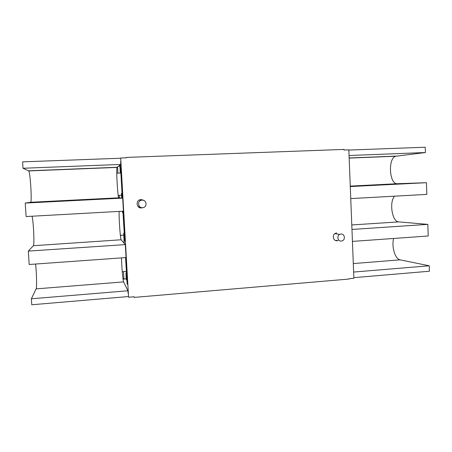 <?xml version="1.0" encoding="UTF-8"?>
<svg xmlns="http://www.w3.org/2000/svg" width="452" height="452" viewBox="0 0 452 452"><rect width="100%" height="100%" fill="white"/><g stroke="black" fill="none" stroke-linecap="round" stroke-linejoin="round"><path stroke-width="0.68" d="M121.464 235.272L120.43 235.82M120.91 165.268L119.927 165.997M119.933 166.11L120.249 172.568L120.712 172.551M120.509 158.24L22.6 161.856L23.012 168.257L120.786 164.438L117.006 167.409C116.062 169.364 117.797 198.36 118.825 197.806L122.69 198.117L25.239 203.061L30.606 202.27C32.126 202.705 30.34 172.862 28.742 170.946L23.012 168.257M120.622 161.624L120.786 164.438M128.34 296.563L31.753 304.767L31.369 298.783L36.12 288.868C36.945 287.534 36.612 272.816 35.578 264.03M119.17 211.4C118.774 217.678 120.334 239.52 121.226 239.984L125.323 244.611L126.057 257.567L29.171 264.488L28.318 251.097L33.375 245.713C34.544 245.091 33.555 222.576 32.098 216.22M122.69 198.117L123.43 211.169L26.103 216.548L25.239 203.061M123.046 279.195L126.272 278.827M123.921 278.505L122.967 278.601M125.323 244.611L28.318 251.097M121.503 257.894C121.656 266.494 122.893 280.72 123.611 281.89L127.933 290.777L31.369 298.783M120.373 235.351L123.791 235.102M126.396 272.867L125.933 272.906L126.181 279.116L126.82 280.308M126.357 279.449L126.34 279.099M120.74 173.031L116.757 173.184M122.255 271.742L126.311 271.364M121.113 239.775L33.375 245.713M118.221 195.405L121.531 195.236M119.887 166.195L118.43 166.24M123.933 239.509L124.147 243.283M122.978 278.714L123.933 278.635M127.933 290.777L128.074 293.258M353.848 277.658L429.4 271.234L429.219 265.787L353.628 272.053M348.842 150.064L425.253 147.233L425.434 152.527L395.726 156.239C387.714 158.29 389.296 184.591 397.376 183.715L426.439 182.698L426.829 194.394L350.746 198.597M351.78 224.949L398.737 221.887C392.144 221.859 389.002 202.146 394.551 196.179M398.737 221.887L427.835 224.373L428.219 235.995L352.424 241.408M353.294 263.572L400.093 259.843C395.093 259.137 391.347 246.43 393.647 238.464M400.093 259.843L429.219 265.787M426.439 182.698L350.272 186.563M349.057 155.511L425.434 152.527M427.835 224.373L351.955 229.446M125.662 257.595L127.17 284.229L125.532 257.606M127.639 284.189L127.17 284.229M125.893 157.81L126.374 157.415L126.396 157.793L120.69 158.002L128.571 297.235L134.199 296.755L134.233 297.399L349.085 279.048L349.074 278.703L353.876 278.296L348.837 149.849L343.978 150.03L343.949 149.42L126.374 157.415M338.09 240.498L337.039 240.741C333.209 241.21 331.762 235.006 335.322 233.356L336.723 232.955M142.696 207.705L141.47 207.954C136.532 208.451 135.38 200.586 140.261 199.665L143.781 200.411M128.571 297.235L120.69 158.002M133.911 296.778L134.233 297.399M141.419 199.558L143.301 200.247L141.419 199.558M142.278 207.835L140.188 207.83L141.996 207.773L138.611 207.05M336.989 240.3L335.655 240.549L336.989 240.3M123.034 211.191L124.724 240.978L122.904 211.197M125.193 240.95L124.724 240.978M120.983 166.602L120.509 166.618L122.255 197.445L120.509 166.618M122.729 197.422L122.255 197.445M341 234.034C344.413 233.622 345.74 239.125 342.605 240.667L341.283 241.063C337.83 241.492 336.52 235.887 339.729 234.396L341 234.034M142.109 200.123C146.538 199.699 147.612 206.717 143.25 207.609L142.527 207.717C138.058 208.163 137.012 201.055 141.431 200.219L142.109 200.123M120.701 172.308L120.249 172.568M121.43 193.399L121.893 193.383L121.43 193.399L121.69 198.038M122.989 212.773L122.515 212.57L122.441 211.22M124.266 243.413L123.69 233.272L124.176 233.718M125.933 272.906L126.447 273.805M139.719 207.677L139.662 206.654M124.153 233.243L123.69 233.272M117.932 173.139L117.576 166.89M119.339 197.846L119.198 195.354M123.955 279.076L123.532 271.624M123.611 281.89L36.12 288.868M117.085 167.268L28.606 170.811M118.825 197.806L30.606 202.27M349.153 157.98L396.393 156.093M350.255 186.1L397.376 183.715M141.205 199.558L141.239 200.202M138.775 207.174L138.747 206.643M117.006 167.409L28.742 170.946M349.159 158.104L395.726 156.239M339.729 234.396L334.853 233.65M141.431 200.219L139.289 200.027"/></g></svg>
